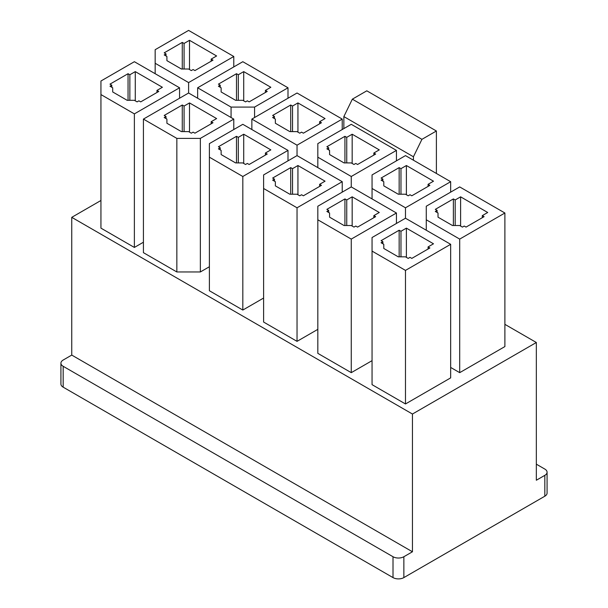 <?xml version="1.0" encoding="UTF-8"?>
<svg xmlns="http://www.w3.org/2000/svg" width="608" height="608" viewBox="0 0 608 608"><rect width="100%" height="100%" fill="white"/><g stroke="black" fill="none" stroke-linecap="round" stroke-linejoin="round"><path stroke-width="0.91" d="M403.856 556.73A7.668 4.431 0 0 1 393.011 556.73L63.171 366.297L63.171 387.167A7.668 4.431 180 0 1 60.922 384.036L60.922 363.166A7.668 4.431 0 0 1 63.171 360.035L71.752 355.08L412.444 551.775L403.856 556.73L403.856 577.6L544.829 496.212L544.829 475.342L536.34 480.244L536.34 342.502L412.444 414.033L71.752 217.337L100.943 200.488M544.829 475.342A7.668 4.431 0 0 0 547.078 472.211A7.668 4.431 0 0 0 544.829 469.08L536.34 464.178M406.387 228.137L400.968 231.268L399.16 230.227L381.087 240.662L382.888 241.703L381.087 242.744L383.792 244.31L383.8 248.482L398.263 256.827L405.483 256.834L408.196 258.4L410.005 257.351L411.806 258.4L429.886 247.965L428.078 246.916L433.496 243.793L406.387 228.137L406.387 257.351M400.968 231.268L400.968 256.827M399.16 230.227L399.16 256.827M382.888 241.703L382.888 243.793M372.05 237.53L405.483 218.226L450.665 244.31L405.483 270.4L372.05 251.096L372.05 237.53M460.606 196.832L455.187 199.964L453.378 198.922L435.305 209.357L437.114 210.398L435.305 211.44L438.018 213.005L438.026 217.178L452.481 225.522L459.701 225.53L462.414 227.096L464.223 226.054L466.032 227.096L484.105 216.661L482.296 215.62L487.715 212.488L460.606 196.832L460.606 226.054M455.187 199.964L455.187 225.522M453.378 198.922L453.378 225.522M437.114 210.398L437.114 212.488M426.269 206.226L459.701 186.922L504.891 213.005L459.701 239.096L426.269 219.792L426.269 206.226M352.169 196.832L346.742 199.964L344.934 198.922L326.861 209.357L328.67 210.398L326.861 211.44L329.574 213.005L329.582 217.178L344.044 225.522L351.264 225.53L353.97 227.096L355.779 226.054L357.588 227.096L375.66 216.661L373.852 215.62L379.278 212.488L352.169 196.832L352.169 226.054M346.742 199.964L346.742 225.522M344.934 198.922L344.934 225.522M328.67 210.398L328.67 212.488M317.824 206.226L351.264 186.922L396.446 213.005L351.264 239.096L317.824 219.792L317.824 206.226M406.387 165.528L400.968 168.659L399.16 167.618L381.087 178.053L382.888 179.094L381.087 180.135L383.792 181.701L383.8 185.873L398.263 194.218L405.483 194.226L408.196 195.791L410.005 194.75L411.806 195.791L429.886 185.356L428.078 184.315L433.496 181.184L406.387 165.528L406.387 194.75M400.968 168.659L400.968 194.226M399.16 167.618L399.16 194.218M382.888 179.094L382.888 181.184M372.05 174.922L405.483 155.618L450.665 181.701L405.483 207.792L372.05 188.488L372.05 174.922M297.943 165.528L292.524 168.659L290.715 167.618L272.642 178.053L274.451 179.094L272.642 180.135L275.356 181.701L275.363 185.873L289.818 194.218L297.038 194.226L299.752 195.791L301.56 194.75L303.369 195.791L321.442 185.356L319.633 184.315L325.052 181.184L297.943 165.528L297.943 194.75M292.524 168.659L292.524 194.226M290.715 167.618L290.715 194.218M274.451 179.094L274.451 181.184M263.606 174.922L297.038 155.618L342.228 181.701L297.038 207.792L263.606 188.488L263.606 174.922M352.169 134.224L346.742 137.355L344.934 136.314L326.861 146.748L328.67 147.79L326.861 148.831L329.574 150.396L329.582 154.569L344.044 162.914L351.264 162.921L353.97 164.487L355.779 163.446L357.588 164.487L375.66 154.052L373.852 153.011L379.278 149.88L352.169 134.224L352.169 163.446M346.742 137.355L346.742 162.921M344.934 136.314L344.934 162.914M328.67 147.79L328.67 149.88M317.824 143.617L351.264 124.313L396.446 150.396L351.264 176.487L317.824 157.183L317.824 143.617M243.724 134.224L238.306 137.355L236.497 136.314L218.424 146.748L220.225 147.79L218.424 148.831L221.13 150.396L221.137 154.569L235.6 162.914L242.82 162.921L245.533 164.487L247.342 163.446L249.143 164.487L267.224 154.052L265.415 153.011L270.834 149.88L243.724 134.224L243.724 163.446M238.306 137.355L238.306 162.921M236.497 136.314L236.497 162.914M220.225 147.79L220.225 149.88M209.388 143.617L242.82 124.313L288.002 150.396L242.82 176.487L209.388 157.183L209.388 143.617M297.943 102.919L292.524 106.05L290.715 105.009L272.642 115.444L274.451 116.485L272.642 117.526L275.356 119.092L275.363 123.264L289.818 131.609L297.038 131.617L299.752 133.182L301.56 132.141L303.369 133.182L321.442 122.748L319.633 121.706L325.052 118.575L297.943 102.919L297.943 132.141M292.524 106.05L292.524 131.617M290.715 105.009L290.715 131.609M274.451 116.485L274.451 118.575M251.856 119.092L297.038 93.009L342.228 119.092L297.038 145.183L251.856 119.092L251.856 129.527M189.506 102.919L184.08 106.05L182.271 105.009L164.198 115.444L166.007 116.485L164.198 117.526L166.911 119.092L166.919 123.264L181.382 131.609L188.602 131.617L191.315 133.182L193.116 132.141L194.925 133.182L212.998 122.748L211.189 121.706L216.615 118.575L189.506 102.919L189.506 132.141M184.08 106.05L184.08 131.617M182.271 105.009L182.271 131.609M166.007 116.485L166.007 118.575M176.852 138.396L143.42 119.092L188.602 93.009L233.784 119.092L200.351 138.396L176.852 138.396L176.852 271.966L200.351 271.966L209.388 266.745M243.724 71.615L238.306 74.746L236.497 73.705L218.424 84.14L220.225 85.181L218.424 86.222L221.13 87.788L221.137 91.96L235.6 100.305L242.82 100.312L245.533 101.878L247.342 100.837L249.143 101.878L267.224 91.443L265.415 90.402L270.834 87.271L243.724 71.615L243.724 100.837M238.306 74.746L238.306 100.312M236.497 73.705L236.497 100.305M220.225 85.181L220.225 87.271M231.07 107.092L197.638 87.788L242.82 61.704L288.002 87.788L254.57 107.092L231.07 107.092L231.07 117.526M135.28 71.615L129.861 74.746L128.052 73.705L109.98 84.14L111.788 85.181L109.98 86.222L112.693 87.788L112.7 91.96L127.156 100.305L134.376 100.312L137.089 101.878L138.898 100.837L140.706 101.878L158.779 91.443L156.97 90.402L162.397 87.271L135.28 71.615L135.28 100.837M129.861 74.746L129.861 100.312M128.052 73.705L128.052 100.305M111.788 85.181L111.788 87.271M100.943 81.008L134.376 61.704L179.565 87.788L134.376 113.878L100.943 94.574L100.943 81.008M189.506 40.31L184.08 43.442L182.271 42.4L164.198 52.835L166.007 53.876L164.198 54.925L166.911 56.483L166.919 60.656L181.382 69L188.602 69.008L191.315 70.574L193.116 69.532L194.925 70.574L212.998 60.139L211.189 59.098L216.615 55.966L189.506 40.31L189.506 69.532M184.08 43.442L184.08 69.008M182.271 42.4L182.271 69.008M166.007 53.876L166.007 55.966M155.162 49.704L188.602 30.4L233.784 56.483L188.602 82.574L155.162 63.27L155.162 49.704M504.891 324.345L536.34 342.502M450.665 244.31L450.665 377.88L405.483 403.963L372.05 384.659L372.05 251.096M504.891 213.005L504.891 346.575L459.701 372.658L450.665 367.445M372.05 360.658L351.264 372.658L317.824 353.354L317.824 219.792M317.824 329.354L297.038 341.354L263.606 322.05L263.606 188.488M263.606 298.049L242.82 310.05L209.388 290.746L209.388 157.183M176.852 271.966L143.42 252.662L143.42 119.092M143.42 242.227L134.376 247.441L100.943 228.137L100.943 94.574M63.171 387.167L393.011 577.6A7.668 4.431 180 0 0 403.856 577.6M412.444 551.775L412.444 414.033M547.078 472.211L547.078 493.08A7.668 4.431 180 0 1 544.829 496.212M71.752 355.08L71.752 217.337M60.922 363.166A7.668 4.431 0 0 0 63.171 366.297M233.784 56.483L233.784 66.918M188.602 82.574L188.602 93.009M155.162 63.27L155.162 73.705M211.189 59.098L211.189 61.18M179.565 87.788L179.565 98.222M134.376 113.878L134.376 247.441M156.97 90.402L156.97 92.484M197.638 87.788L197.638 98.222M288.002 87.788L288.002 98.222M254.57 107.092L254.57 117.526M265.415 90.402L265.415 92.484M233.784 119.092L233.784 129.527M200.351 138.396L200.351 271.966M211.189 121.706L211.189 123.789M342.228 119.092L342.228 129.527M297.038 145.183L297.038 155.618M319.633 121.706L319.633 123.789M288.002 150.396L288.002 160.831M242.82 176.487L242.82 310.05M265.415 153.011L265.415 155.093M396.446 150.396L396.446 160.831M351.264 176.487L351.264 186.922M317.824 157.183L317.824 167.618M373.852 153.011L373.852 155.093M342.228 181.701L342.228 192.136M297.038 207.792L297.038 341.354M319.633 184.315L319.633 186.398M450.665 181.701L450.665 192.136M405.483 207.792L405.483 218.226M372.05 188.488L372.05 198.922M428.078 184.315L428.078 186.398M396.446 213.005L396.446 223.44M351.264 239.096L351.264 372.658M373.852 215.62L373.852 217.702M459.701 239.096L459.701 372.658M426.269 219.792L426.269 230.227M482.296 215.62L482.296 217.702M405.483 270.4L405.483 403.963M428.078 246.916L428.078 249.006M413.432 160.208L413.432 156.765L343.854 116.592L352.344 99.165L366.806 90.82L436.392 130.994L436.392 173.462M343.854 128.592L343.854 116.592M413.432 156.765L421.929 139.338L352.344 99.165M421.929 139.338L436.392 130.994M393.011 556.73L393.011 577.6"/></g></svg>
